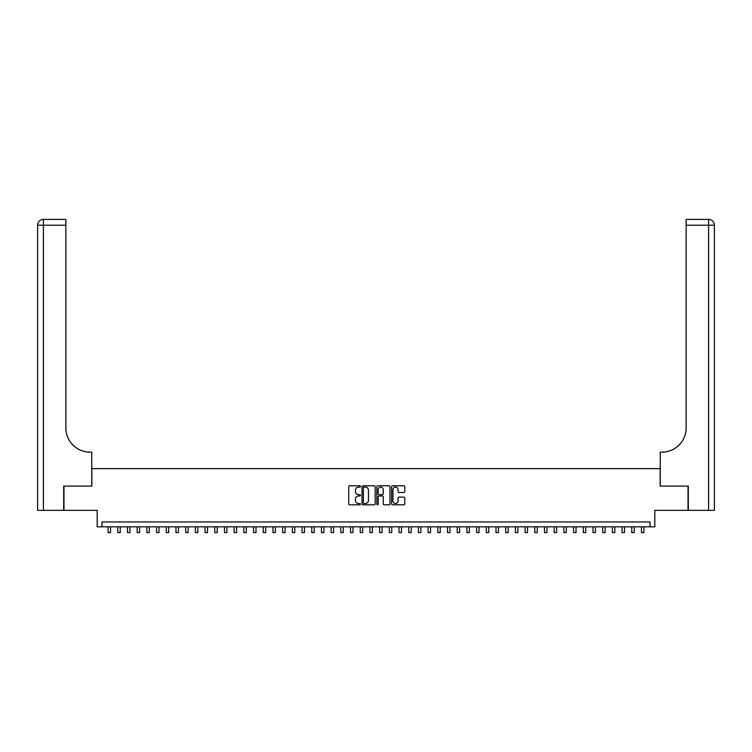 <?xml version="1.0" encoding="UTF-8"?>
<svg xmlns="http://www.w3.org/2000/svg" width="752" height="752" viewBox="0 0 752 752"><rect width="100%" height="100%" fill="white"/><g stroke="black" fill="none" stroke-linecap="round" stroke-linejoin="round"><path stroke-width="1.13" d="M360.481 486.45A0.667 0.667 0 0 0 359.813 485.783L349.708 485.783A0.949 0.949 0 0 0 348.749 486.741L348.749 503.868A0.949 0.949 0 0 0 349.708 504.827L359.813 504.827A0.667 0.667 0 0 0 360.481 504.16A0.667 0.667 0 0 0 359.813 503.492L358.507 503.492A3.046 3.046 0 0 1 355.461 500.447L355.461 499.018A3.046 3.046 0 0 1 358.507 495.972L359.813 495.972A0.667 0.667 0 0 0 360.481 495.305A0.667 0.667 0 0 0 359.813 494.637L358.507 494.637A3.046 3.046 0 0 1 355.461 491.592L355.461 490.163A3.046 3.046 0 0 1 358.507 487.117L359.813 487.117A0.667 0.667 0 0 0 360.481 486.45M403.815 492.494A0.949 0.949 0 0 0 404.773 491.545L404.773 486.741A0.949 0.949 0 0 0 403.815 485.783L392.591 485.783A0.949 0.949 0 0 0 391.632 486.741L391.632 503.868A0.949 0.949 0 0 0 392.591 504.827L403.815 504.827A0.949 0.949 0 0 0 404.773 503.868L404.773 498.068A0.949 0.949 0 0 0 403.815 497.11L399.011 497.11A0.949 0.949 0 0 0 398.062 498.068L398.062 500.945A2.547 2.547 0 0 1 395.514 503.492A2.547 2.547 0 0 1 392.967 500.945L392.967 489.665A2.547 2.547 0 0 1 395.514 487.117A2.547 2.547 0 0 1 398.062 489.665L398.062 491.545A0.949 0.949 0 0 0 399.011 492.494L403.815 492.494M649.963 526.823L654.804 526.823L654.804 510.335L688.024 510.335L688.024 486.093L660.143 486.093L660.143 468.637L91.857 468.637L91.857 486.093L63.976 486.093L63.976 510.335L97.196 510.335L97.196 526.823L649.963 526.823L649.963 521.973L102.037 521.973L102.037 526.823M375.163 486.741A0.949 0.949 0 0 0 374.214 485.783L362.981 485.783A0.949 0.949 0 0 0 362.032 486.741L362.032 503.868A0.949 0.949 0 0 0 362.981 504.827L374.214 504.827A0.949 0.949 0 0 0 375.163 503.868L375.163 486.741M377.786 485.783L389.019 485.783A0.949 0.949 0 0 1 389.968 486.741L389.968 503.868A0.949 0.949 0 0 1 389.019 504.827L384.206 504.827A0.949 0.949 0 0 1 383.257 503.868L383.257 496.922A0.949 0.949 0 0 0 382.307 495.972L379.121 495.972A0.949 0.949 0 0 0 378.162 496.922L378.162 504.16A0.667 0.667 0 0 1 377.495 504.827A0.667 0.667 0 0 1 376.837 504.16L376.837 486.741A0.949 0.949 0 0 1 377.786 485.783M364.034 487.117A0.667 0.667 0 0 0 363.366 487.785L363.366 502.825A0.667 0.667 0 0 0 364.034 503.492L365.406 503.492A3.046 3.046 0 0 0 368.452 500.447L368.452 490.163A3.046 3.046 0 0 0 365.406 487.117L364.034 487.117M383.257 489.712A2.547 2.547 0 0 0 380.709 487.164A2.547 2.547 0 0 0 378.162 489.712L378.162 493.688A0.949 0.949 0 0 0 379.121 494.637L382.307 494.637A0.949 0.949 0 0 0 383.257 493.688L383.257 489.712M108.1 526.823L108.1 532.595L110.525 532.595L110.525 526.823M63.685 486.093L91.763 486.093L91.763 452.149L90.108 452.149A24.243 24.243 0 0 1 65.866 427.907L65.866 225.224L43.419 225.224L43.419 510.335L63.685 510.335L63.685 486.093M43.419 510.335L37.6 510.335L37.6 225.224A5.819 5.819 0 0 1 43.419 219.405L65.866 219.405L65.866 225.224M37.6 452.149L37.6 225.224L43.419 225.224L43.419 219.405M90.108 452.149A24.243 24.243 0 0 1 65.866 427.907M688.315 486.093L660.237 486.093L660.237 452.149L661.892 452.149A24.243 24.243 0 0 0 686.134 427.907L686.134 219.405L708.581 219.405A5.819 5.819 0 0 1 714.4 225.224L714.4 510.335L688.315 510.335L688.315 486.093M661.892 452.149A24.243 24.243 0 0 0 686.134 427.907M708.581 510.335L708.581 219.405A5.819 5.819 0 0 1 714.4 225.224L686.134 225.224M117.801 526.823L117.801 532.595L120.226 532.595L120.226 526.823M127.502 526.823L127.502 532.595L129.917 532.595L129.917 526.823M137.193 526.823L137.193 532.595L139.618 532.595L139.618 526.823M146.894 526.823L146.894 532.595L149.319 532.595L149.319 526.823M156.595 526.823L156.595 532.595L159.01 532.595L159.01 526.823M166.286 526.823L166.286 532.595L168.711 532.595L168.711 526.823M175.987 526.823L175.987 532.595L178.412 532.595L178.412 526.823M185.688 526.823L185.688 532.595L188.103 532.595L188.103 526.823M195.379 526.823L195.379 532.595L197.804 532.595L197.804 526.823M205.08 526.823L205.08 532.595L207.505 532.595L207.505 526.823M214.781 526.823L214.781 532.595L217.196 532.595L217.196 526.823M224.472 526.823L224.472 532.595L226.897 532.595L226.897 526.823M234.173 526.823L234.173 532.595L236.598 532.595L236.598 526.823M243.874 526.823L243.874 532.595L246.289 532.595L246.289 526.823M253.565 526.823L253.565 532.595L255.99 532.595L255.99 526.823M263.266 526.823L263.266 532.595L265.691 532.595L265.691 526.823M272.967 526.823L272.967 532.595L275.382 532.595L275.382 526.823M282.658 526.823L282.658 532.595L285.083 532.595L285.083 526.823M292.359 526.823L292.359 532.595L294.784 532.595L294.784 526.823M302.06 526.823L302.06 532.595L304.475 532.595L304.475 526.823M311.751 526.823L311.751 532.595L314.176 532.595L314.176 526.823M321.452 526.823L321.452 532.595L323.877 532.595L323.877 526.823M331.153 526.823L331.153 532.595L333.568 532.595L333.568 526.823M340.844 526.823L340.844 532.595L343.269 532.595L343.269 526.823M350.545 526.823L350.545 532.595L352.97 532.595L352.97 526.823M360.246 526.823L360.246 532.595L362.661 532.595L362.661 526.823M369.937 526.823L369.937 532.595L372.362 532.595L372.362 526.823M379.638 526.823L379.638 532.595L382.063 532.595L382.063 526.823M389.339 526.823L389.339 532.595L391.754 532.595L391.754 526.823M399.03 526.823L399.03 532.595L401.455 532.595L401.455 526.823M408.731 526.823L408.731 532.595L411.156 532.595L411.156 526.823M418.432 526.823L418.432 532.595L420.847 532.595L420.847 526.823M428.123 526.823L428.123 532.595L430.548 532.595L430.548 526.823M437.824 526.823L437.824 532.595L440.249 532.595L440.249 526.823M447.525 526.823L447.525 532.595L449.94 532.595L449.94 526.823M457.216 526.823L457.216 532.595L459.641 532.595L459.641 526.823M466.917 526.823L466.917 532.595L469.342 532.595L469.342 526.823M476.618 526.823L476.618 532.595L479.033 532.595L479.033 526.823M486.309 526.823L486.309 532.595L488.734 532.595L488.734 526.823M496.01 526.823L496.01 532.595L498.435 532.595L498.435 526.823M505.711 526.823L505.711 532.595L508.126 532.595L508.126 526.823M515.402 526.823L515.402 532.595L517.827 532.595L517.827 526.823M525.103 526.823L525.103 532.595L527.528 532.595L527.528 526.823M534.804 526.823L534.804 532.595L537.219 532.595L537.219 526.823M544.495 526.823L544.495 532.595L546.92 532.595L546.92 526.823M554.196 526.823L554.196 532.595L556.621 532.595L556.621 526.823M563.897 526.823L563.897 532.595L566.312 532.595L566.312 526.823M573.588 526.823L573.588 532.595L576.013 532.595L576.013 526.823M583.289 526.823L583.289 532.595L585.714 532.595L585.714 526.823M592.99 526.823L592.99 532.595L595.405 532.595L595.405 526.823M602.681 526.823L602.681 532.595L605.106 532.595L605.106 526.823M612.382 526.823L612.382 532.595L614.807 532.595L614.807 526.823M622.083 526.823L622.083 532.595L624.498 532.595L624.498 526.823M631.774 526.823L631.774 532.595L634.199 532.595L634.199 526.823M641.475 526.823L641.475 532.595L643.9 532.595L643.9 526.823"/></g></svg>
